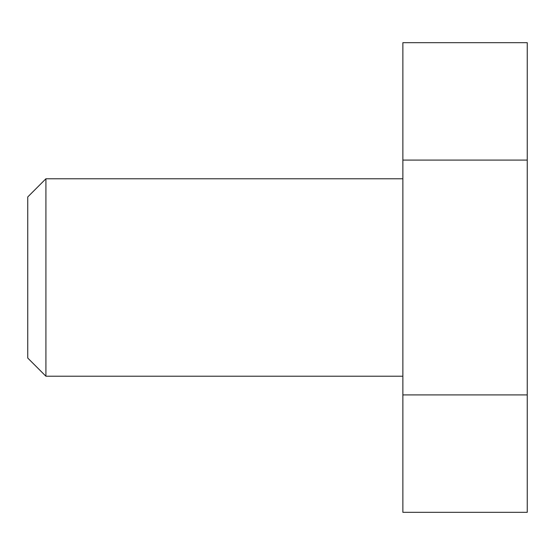 <?xml version="1.0" encoding="UTF-8"?>
<svg xmlns="http://www.w3.org/2000/svg" width="555" height="555" viewBox="0 0 555 555"><rect width="100%" height="100%" fill="white"/><g stroke="black" fill="none" stroke-linecap="round" stroke-linejoin="round"><path stroke-width="0.83" d="M45.912 178.786L27.75 196.949L27.75 358.051L45.912 376.214L45.912 178.786L402.868 178.786M402.868 160.097L402.868 394.903L527.25 394.903L527.25 42.686L402.868 42.686L402.868 160.097L527.25 160.097M402.868 394.903L402.868 512.314L527.25 512.314L527.25 394.903M45.912 376.214L402.868 376.214"/></g></svg>
